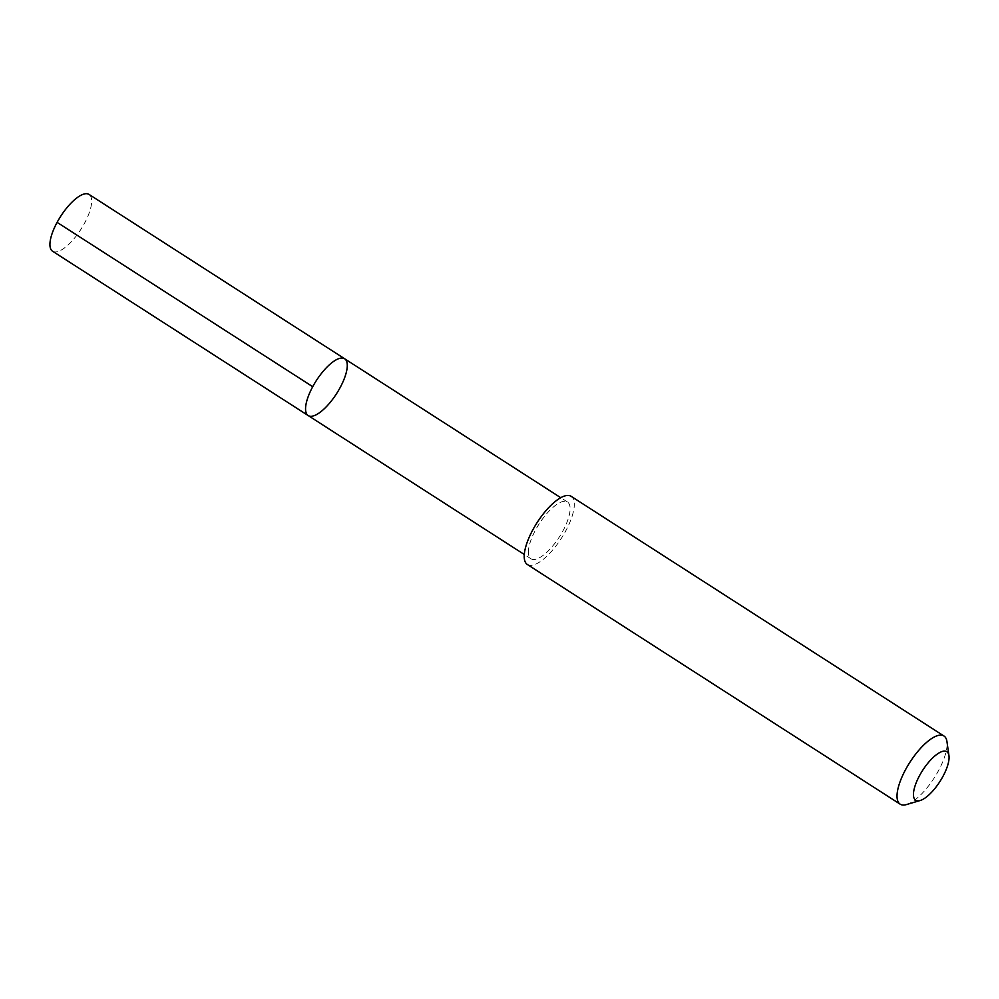 <?xml version="1.0" encoding="UTF-8"?>
<svg xmlns="http://www.w3.org/2000/svg" width="999" height="999" viewBox="0 0 999 999"><rect width="100%" height="100%" fill="white"/><g stroke="black" fill="none" stroke-linecap="round" stroke-linejoin="round"><path stroke-width="0.75" stroke-dasharray="5 3.75" d="M52.547 251.224A33.754 12.038 122.7 0 0 75.499 236.913A33.754 12.038 122.7 0 0 91.646 202.198A33.754 12.038 122.7 0 0 89.061 194.43M528.409 551.036A33.741 12.038 122.7 0 0 530.993 558.791A33.741 12.038 122.7 0 0 553.946 544.492A33.741 12.038 122.7 0 0 570.092 509.79A33.741 12.038 122.7 0 0 567.494 502.022A33.741 12.038 122.7 0 0 544.542 516.333A33.741 12.038 122.7 0 0 528.409 551.036M344.667 358.778A33.754 12.038 -57.3 0 1 336.551 393.668A33.754 12.038 -57.3 0 1 308.167 415.547M527.347 564.497A40.509 14.448 122.7 0 0 554.907 547.327A40.509 14.448 122.7 0 0 574.275 505.656A40.509 14.448 122.7 0 0 571.166 496.341M906.455 804.57A40.509 14.448 122.7 0 0 932.354 780.719A40.509 14.448 122.7 0 0 947.077 745.329A40.509 14.448 122.7 0 0 946.952 741.583M57.093 222.365L61.139 216.621M567.494 502.022L560.776 497.714M530.993 558.791L524.275 554.482"/><path stroke-width="1.5" d="M305.582 407.792A33.754 12.038 -57.3 0 1 321.715 373.077A33.754 12.038 -57.3 0 1 344.667 358.778A33.754 12.038 -57.3 0 1 336.551 393.668A33.754 12.038 -57.3 0 1 308.167 415.547A33.754 12.038 -57.3 0 1 305.582 407.792A33.754 12.038 -57.3 0 1 321.715 373.077A33.754 12.038 -57.3 0 1 344.667 358.778L89.061 194.43A33.754 12.038 122.7 0 0 66.096 208.741A33.754 12.038 122.7 0 0 49.95 243.456A33.754 12.038 122.7 0 0 52.547 251.224L308.167 415.547A33.754 12.038 -57.3 0 1 305.582 407.792M948.963 755.719L946.952 741.583A40.509 14.448 122.7 0 0 943.968 736.013L571.166 496.341A40.509 14.448 122.7 0 0 537.1 522.602A40.509 14.448 122.7 0 0 527.347 564.497L900.161 804.17A40.509 14.448 122.7 0 0 906.455 804.57L920.154 800.524A28.821 10.277 122.7 0 0 938.573 783.553A28.821 10.277 122.7 0 0 949.05 758.391A28.821 10.277 122.7 0 0 948.963 755.719A28.821 10.277 122.7 0 0 922.601 770.441A28.821 10.277 122.7 0 0 920.154 800.524M943.968 736.013A40.509 14.448 122.7 0 0 909.902 762.274A40.509 14.448 122.7 0 0 900.161 804.17M312.724 386.7L57.093 222.365M560.776 497.714L344.667 358.778M524.275 554.482L308.167 415.547"/></g></svg>
